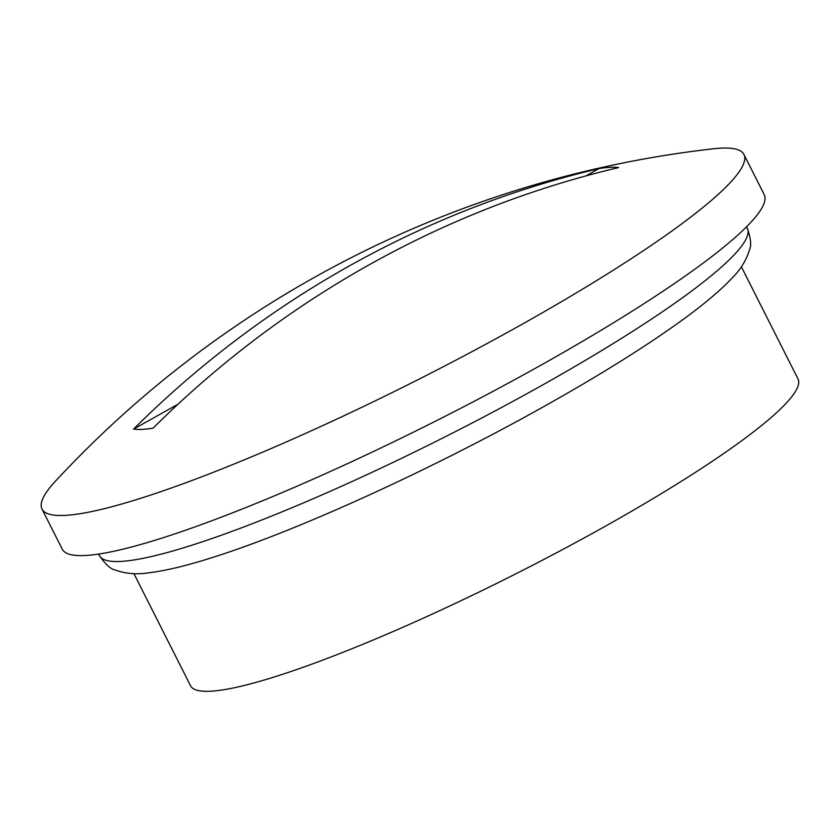 <?xml version="1.0" encoding="UTF-8"?>
<svg xmlns="http://www.w3.org/2000/svg" width="840" height="840" viewBox="0 0 840 840"><rect width="100%" height="100%" fill="white"/><g stroke="black" fill="none" stroke-linecap="round" stroke-linejoin="round"><path stroke-width="1.26" d="M42 509.061L62.265 549.171A393.204 54.044 -26.8 0 0 540.288 365.536A393.204 54.044 -26.8 0 0 764.2 194.597L743.936 154.487A393.204 54.044 -26.8 0 0 713.601 148.764A1060.132 1060.132 0 0 0 55.398 481.247A393.204 54.044 -26.8 0 0 42 509.061A393.204 54.044 -26.8 0 0 520.034 325.427A393.204 54.044 -26.8 0 0 743.936 154.487M369.169 264.81A1059.702 1002.708 87.1 0 0 153.111 428.127A280.592 38.566 153.2 0 1 133.56 429.104A1059.702 1002.708 -92.9 0 1 349.619 265.786A1059.702 1002.708 -92.9 0 1 599.057 168.556A280.592 38.566 153.2 0 1 618.607 167.58A1059.702 1002.708 87.1 0 0 369.169 264.81M133.56 429.104L177.944 404.261M585.921 175.907L599.057 168.556M133.906 573.594L190.554 685.755A340.274 46.767 -26.8 0 0 604.233 526.837A340.274 46.767 -26.8 0 0 798 378.903L741.352 266.752M747.327 228.291C750.813 238.361 751.558 245.427 749.585 249.491C746.372 260.243 740.428 269.881 731.745 278.407C719.544 291.322 701.851 306.086 678.647 322.675C642.904 348.264 598.154 376.12 544.394 406.245C433.818 468.353 299.964 529.61 215.502 556.521C188.538 565.268 166.288 570.696 148.743 572.807C136.815 574.707 125.591 573.762 115.07 569.961C110.628 569.131 105.41 564.333 99.393 555.587A362.954 49.886 -26.8 0 0 540.645 386.085A362.954 49.886 -26.8 0 0 747.327 228.291L746.571 226.79M98.627 554.085L99.393 555.587"/></g></svg>
